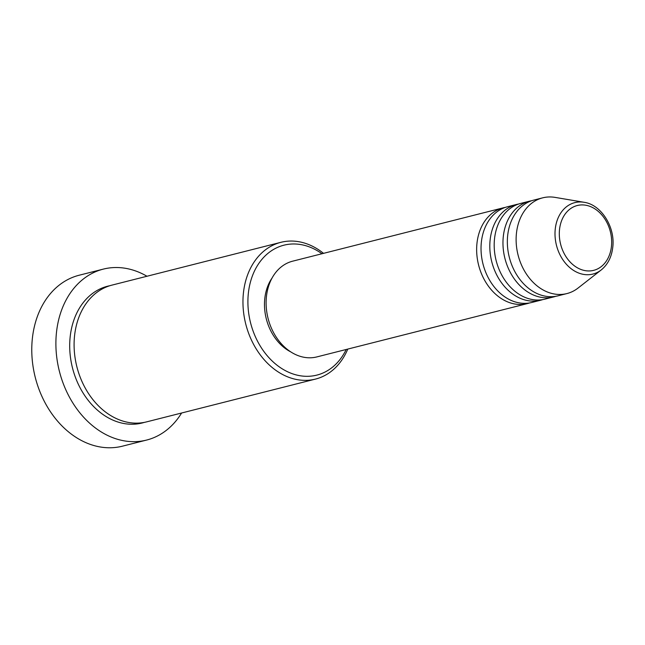 <?xml version="1.0" encoding="UTF-8"?>
<svg xmlns="http://www.w3.org/2000/svg" width="645" height="645" viewBox="0 0 645 645"><rect width="100%" height="100%" fill="white"/><g stroke="black" fill="none" stroke-linecap="round" stroke-linejoin="round"><path stroke-width="0.97" d="M529.601 302.932A49.375 37.878 -104.2 0 1 527.433 303.577A49.375 37.878 -104.2 0 1 476.994 243.084A49.375 37.878 -104.2 0 1 503.181 207.843A49.375 37.878 -104.2 0 1 505.398 207.376M542.759 299.603A49.375 37.878 -104.2 0 1 540.591 300.239L531.819 302.465A49.375 37.878 -104.2 0 1 481.38 241.98A49.375 37.878 -104.2 0 1 507.567 206.731L516.339 204.513A49.375 37.878 -104.2 0 1 518.556 204.046M540.591 300.239A49.375 37.878 -104.2 0 1 490.152 239.755A49.375 37.878 -104.2 0 1 516.339 204.513M555.917 296.265A49.375 37.878 -104.2 0 1 553.749 296.91L544.977 299.127A49.375 37.878 -104.2 0 1 494.538 238.642A49.375 37.878 -104.2 0 1 520.733 203.401L529.505 201.176A49.375 37.878 -104.2 0 1 531.714 200.708M553.749 296.91A49.375 37.878 -104.2 0 1 503.31 236.425A49.375 37.878 -104.2 0 1 529.505 201.176M566.907 293.572L558.135 295.797A49.375 37.878 -104.2 0 1 507.696 235.312A49.375 37.878 -104.2 0 1 533.891 200.071L542.663 197.846A49.375 37.878 -104.2 0 1 555.063 197.386L584.072 202.288A36.846 28.267 -104.2 0 0 555.264 228.927A36.846 28.267 -104.2 0 0 569.269 267.151A36.846 28.267 -104.2 0 0 601.213 269.957L578.033 288.073A49.375 37.878 -104.2 0 1 566.907 293.572A49.375 37.878 -104.2 0 1 516.468 233.087A49.375 37.878 -104.2 0 1 542.663 197.846M321.96 253.751A67.007 51.407 75.8 0 0 248.381 293.024A67.007 51.407 75.8 0 0 283.776 369.762A67.007 51.407 75.8 0 0 346.204 349.477M347.784 349.082A70.539 54.116 -104.2 0 1 315.518 379.083A70.539 54.116 -104.2 0 1 243.455 292.677A70.539 54.116 -104.2 0 1 280.873 242.327A70.539 54.116 -104.2 0 1 323.532 253.348M103.297 269.118L79.174 275.23A88.172 67.644 75.8 0 0 32.395 338.165A88.172 67.644 75.8 0 0 122.469 446.171L146.592 440.067A88.172 67.644 -104.2 0 1 56.518 332.054A88.172 67.644 -104.2 0 1 103.297 269.118A88.172 67.644 -104.2 0 1 146.971 276.245M315.518 379.083L146.649 421.862A70.539 54.116 -104.2 0 1 74.594 335.448A70.539 54.116 -104.2 0 1 112.012 285.106L280.873 242.327M527.433 303.577L316.897 356.903A49.375 37.878 -104.2 0 1 266.458 296.418A49.375 37.878 -104.2 0 1 292.653 261.177L503.181 207.843M290.758 351.88A45.851 35.177 -104.2 0 1 264.805 298.425A45.851 35.177 -104.2 0 1 272.053 278.035M181.608 413.002A88.172 67.644 -104.2 0 1 146.592 440.067M611.436 246.479A33.443 25.655 75.8 0 0 589.006 206.037A33.443 25.655 75.8 0 0 559.538 229.386A33.443 25.655 75.8 0 0 581.967 269.828A33.443 25.655 75.8 0 0 611.436 246.479M144.448 422.354A70.539 54.116 -104.2 0 1 70.2 336.561A70.539 54.116 -104.2 0 1 109.835 285.719M601.213 269.957C607.735 264.635 611.581 257.129 612.75 247.422C615.443 227.306 601.35 204.65 584.072 202.288"/></g></svg>
